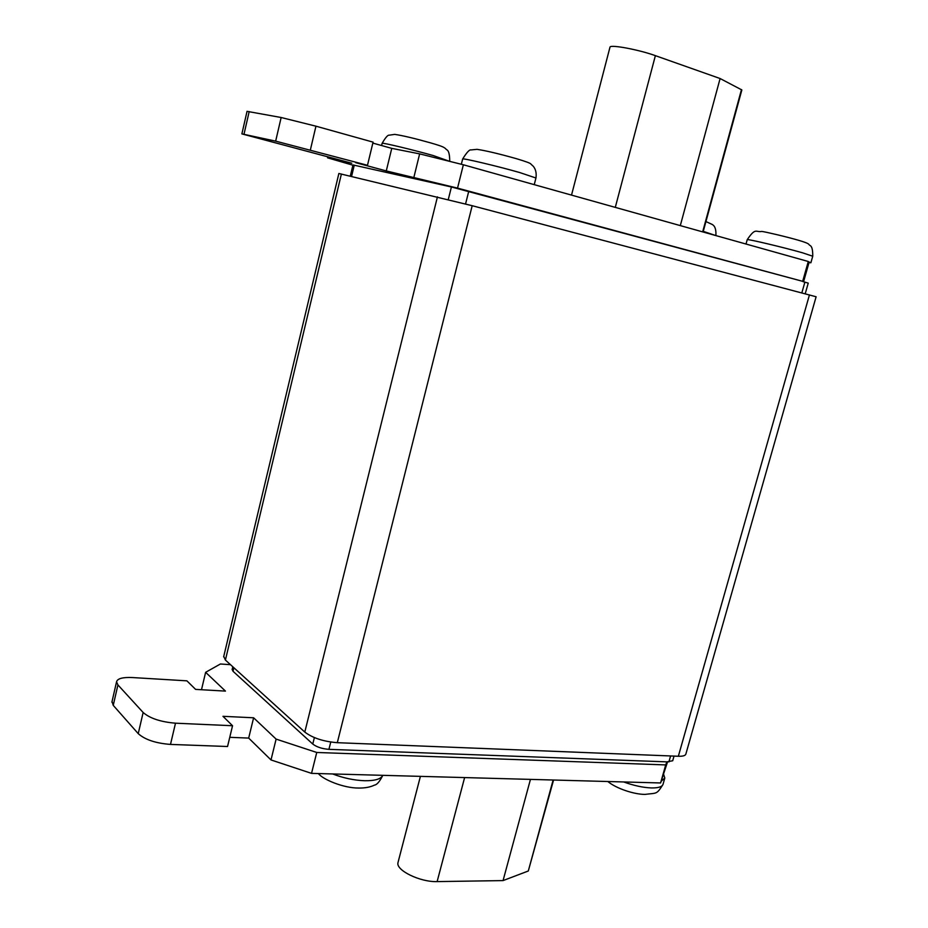 <?xml version="1.0" encoding="UTF-8"?>
<svg xmlns="http://www.w3.org/2000/svg" width="928" height="928" viewBox="0 0 928 928"><rect width="100%" height="100%" fill="white"/><g stroke="black" fill="none" stroke-linecap="round" stroke-linejoin="round"><path stroke-width="1.39" d="M667.545 761.9L660.597 782.965L311.53 773.372L270.999 759.939L248.681 738.085L229.75 737.319M674.03 756.088L672.707 760.751L666.872 761.865L665.712 764.916L316.75 752.469L276.115 739.106L253.611 717.785L222.964 716.312L232.545 725.731L227.546 746.506L170.497 744.418C155.718 743.27 144.965 739.674 138.237 733.642L113.239 705.361L112.044 701.522M247.045 111.348L281.149 117.508L315.949 126.185L373.068 142.135L367.488 165.288L355.644 162.667L386.28 170.926L457.539 188.106L802.674 281.335L451.414 186.98L448.282 199.543M372.836 143.086L391.755 148.364L419.642 153.874L463.362 164.778L808.288 261.499L808.938 262.81L803.567 281.764M805.214 293.782L808.242 283.121L802.906 281.59M338.859 173.49L472.19 205.703L816.118 296.763L685.896 753.954C685.49 755.624 682.973 756.401 678.345 756.262L809.448 294.895M223.752 656.398L225.411 660.063L304.802 732.076C312.632 738.015 323.466 741.553 337.305 742.69L678.345 756.262M352.965 164.929L451.414 186.98M666.872 761.865L328.918 749.348C322.051 748.803 316.668 747.04 312.771 744.047L233.021 671.269L233.868 667.731M232.174 669.378L233.021 671.269M391.755 148.364L386.28 170.926M419.642 153.874L413.946 177.086M463.362 164.778L457.539 188.106M808.288 261.499L802.674 281.335M352.907 165.196L327.561 157.83L351.793 163.224L241.883 133.887L275.662 141.137L367.488 165.288M327.804 156.786L327.561 157.83M660.597 782.965L665.712 764.916M311.53 773.372L316.75 752.469M270.999 759.939L276.115 739.106M248.681 738.085L253.611 717.785M232.545 725.731L175.496 723.19C160.706 721.949 149.918 718.376 143.144 712.484L117.926 684.922L116.545 681.836C117.415 678.554 122.693 677.127 132.356 677.544L186.899 680.839L195.599 689.388L225.458 691.105L205.622 672.313L220.412 663.996L230.504 664.68M201.492 689.736L205.622 672.313M609.94 47.34L609.998 47.108C610.404 44.347 638.87 49.66 655.377 55.657L720.105 78.532L680.305 225.608M720.105 78.532L741.855 89.946L703.088 232M553.564 780.019L528.299 870.998L503.057 880.591L437.123 881.6C420.198 882.261 395.711 870.29 397.973 862.669L398.147 861.984M503.057 880.591L530.445 779.392M808.404 261.731L810.886 262.763L808.81 262.554M663.74 774.648L664.808 778.058L661.304 781.098M534.238 184.66L535.943 178.002L519.668 172.527C497.338 166.147 462.701 157.934 462.654 158.99L462.631 159.106M810.898 262.717L812.742 256.221L802.627 252.834C783.661 247.393 746.843 238.67 747.226 239.668L747.202 239.737M715.824 235.573L703.273 231.362M449.616 161.344L433.179 155.533C412.426 149.675 382.162 142.425 382.127 143.306L382.116 143.388M332.653 773.952C343.441 778.082 354.136 780.344 364.739 780.738C374.97 780.854 381.002 779.044 382.812 775.332C379.726 781.515 376.965 784.775 374.506 785.1C370.295 787.141 365.04 788.127 358.765 788.046C343.244 788.197 322.387 779.172 318.432 773.569M623.686 781.956C633.836 785.622 643.104 787.617 651.479 787.942C658.59 788.034 662.476 786.724 663.126 783.986L664.657 778.58M337.305 742.69L472.19 205.703M304.802 732.076L437.436 196.864M225.411 660.063L341.388 174.023M804.889 282.124L801.838 292.888M354.276 165.161L351.573 176.436M468.721 191.354L465.566 203.963M668.891 761.946L670.596 755.949M328.918 749.348L330.751 742.052M312.771 744.047L314.372 737.598M249.191 111.546L243.994 134.27M281.149 117.508L275.662 141.137M315.949 126.185L310.381 149.895M170.497 744.418L175.496 723.19M138.237 733.642L143.144 712.484M113.239 705.361L117.926 684.922M655.377 55.657L615.287 207.385M741.472 89.598L702.658 231.884M437.123 881.6L464.615 777.583M528.299 870.998L553.123 780.007M461.344 164.279L462.654 158.99C466.703 152.459 469.487 149.431 471.006 149.93L477.073 149.338C486.11 150.719 499.206 153.828 516.362 158.665C526.072 161.565 530.932 163.386 530.92 164.117L533.298 166.298C535.723 169.244 536.616 173.107 535.978 177.898M746.008 244.029L747.226 239.668C755.763 227.035 755.752 232.568 761.76 231.432C765.02 231.745 786.468 236.756 798.463 240.259C804.843 242.115 808.334 243.507 808.949 244.447C809.634 246.233 812.824 244.064 812.754 256.163M381.594 145.522L382.127 143.306C385.445 137.611 387.788 134.896 389.145 135.186L394.725 134.386C402.474 135.511 414.398 138.33 430.499 142.854C444.767 146.984 443.456 147.297 445.649 148.654C446.438 150.58 449.5 148.329 449.732 160.846M662.975 784.52C656.363 794.878 657.105 792.79 644.995 794.403C633.963 794.403 616.169 788.464 607.84 781.515M223.636 656.873L338.871 173.466M352.976 164.917L350.285 176.134M232.116 669.622L232.8 666.768M247.057 111.29L241.883 133.887M111.894 702.171L116.545 681.836M609.998 47.108L571.52 195.112M397.973 862.669L420.407 776.365M705.941 221.572L712.518 224.599C712.553 224.936 716.404 225.922 715.894 235.329"/></g></svg>
